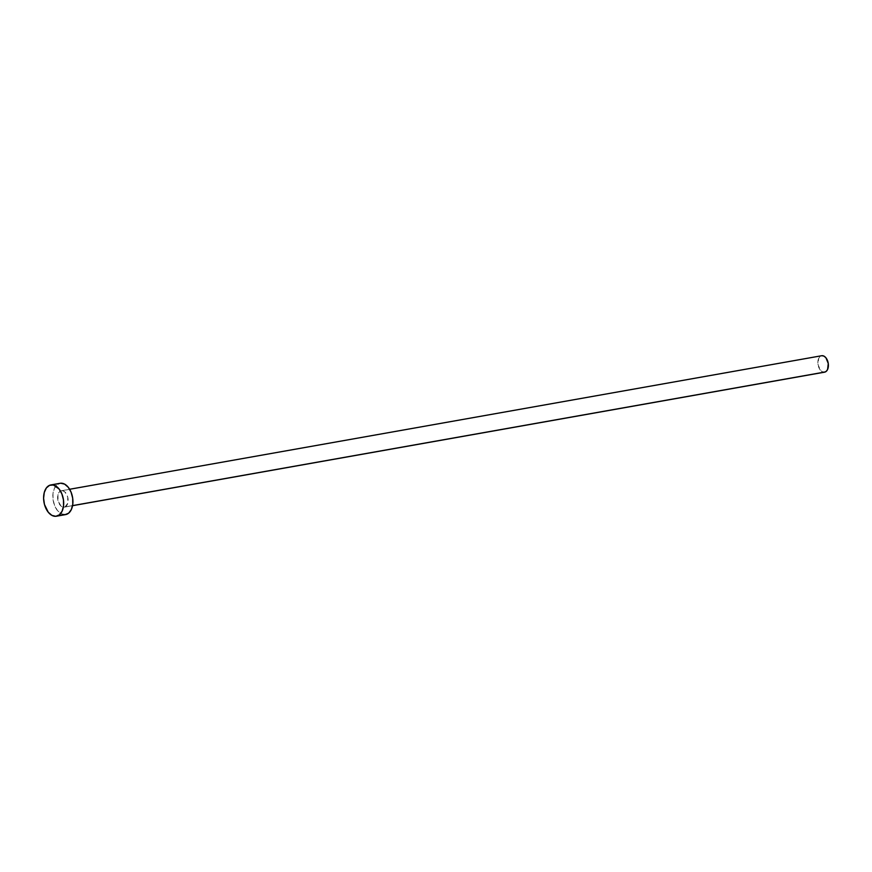 <?xml version="1.0" encoding="UTF-8"?>
<svg xmlns="http://www.w3.org/2000/svg" width="872" height="872" viewBox="0 0 872 872"><rect width="100%" height="100%" fill="white"/><g stroke="black" fill="none" stroke-linecap="round" stroke-linejoin="round"><path stroke-width="0.65" stroke-dasharray="4.36 3.27" d="M65.008 506.959L72.561 505.618L65.008 506.959L67.798 503.188L67.7 496.942L64.779 491.852L62.751 490.773L60.746 490.925A8.339 5.145 79.9 0 1 61.422 490.729A8.339 5.145 79.9 0 1 67.831 497.487A8.339 5.145 79.9 0 1 65.008 506.959A8.339 5.145 79.9 0 1 64.332 507.155A8.339 5.145 79.9 0 1 57.923 500.397A8.339 5.145 79.9 0 1 60.746 490.925L57.955 494.697L58.053 500.953L60.975 506.033L63.002 507.112L65.008 506.959M821.664 355.732A8.339 5.145 -100.1 0 0 820.999 355.94L60.746 490.925L820.999 355.94A8.339 5.145 -100.1 0 0 818.176 365.412A8.339 5.145 -100.1 0 0 824.585 372.17M60.103 483.295A15.892 9.81 -100.1 0 0 58.816 483.677L49.584 485.312L58.816 483.677A15.892 9.81 -100.1 0 0 53.432 501.716A15.892 9.81 -100.1 0 0 65.651 514.589M65.618 514.6L61.149 513.761L57.498 510.6L54.663 505.673L53.072 499.711L52.985 493.639L54.391 488.375L57.105 484.712L60.68 483.219M825.261 371.963L822.22 371.734L820.301 370.077L817.98 364.354L818.677 358.403L820.094 356.485L821.98 355.7M61.422 490.729L69.629 489.268M64.332 507.155L72.55 505.695"/><path stroke-width="1.31" d="M72.55 505.695L824.585 372.17A8.339 5.145 -100.1 0 0 825.261 371.963L72.561 505.618L825.261 371.963A8.339 5.145 -100.1 0 0 828.084 362.49A8.339 5.145 -100.1 0 0 821.664 355.732L69.629 489.268M56.418 516.224L65.651 514.589A15.892 9.81 -100.1 0 0 66.937 514.207L57.705 515.853L66.937 514.207A15.892 9.81 -100.1 0 0 72.322 496.168A15.892 9.81 -100.1 0 0 60.103 483.295L50.859 484.941A15.892 9.81 79.9 0 1 63.089 497.803A15.892 9.81 79.9 0 1 57.705 515.853A15.892 9.81 79.9 0 1 56.418 516.224A15.892 9.81 79.9 0 1 44.2 503.362A15.892 9.81 79.9 0 1 49.584 485.312A15.892 9.81 79.9 0 1 50.859 484.941M60.68 483.219L64.604 484.124L68.256 487.285L71.09 492.211L72.681 498.174L72.768 504.245L71.362 509.51L68.648 513.172L65.073 514.665M49.584 485.312L53.41 485.017L59.024 488.92L61.858 493.857L63.449 499.809L63.536 505.891L62.13 511.156L59.416 514.807L55.83 516.3L51.917 515.396L48.265 512.245L44.45 504.408L43.6 498.272L44.276 492.484L46.369 487.939L49.584 485.312M821.98 355.7L824.029 356.168L825.958 357.825L828.269 363.548L827.583 369.499L826.166 371.418L824.28 372.202"/></g></svg>

